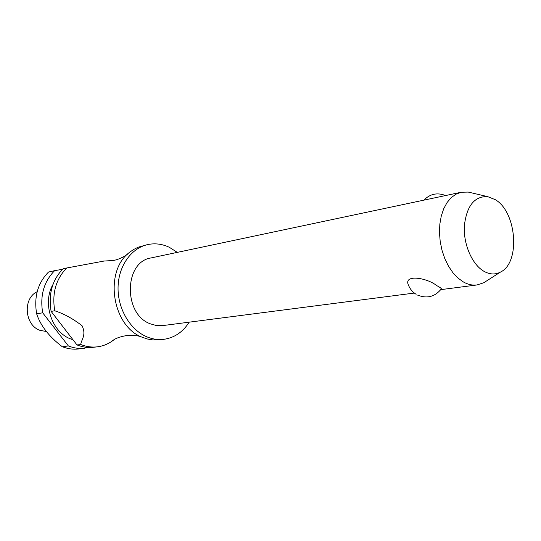 <?xml version="1.0" encoding="UTF-8"?>
<svg xmlns="http://www.w3.org/2000/svg" width="541" height="541" viewBox="0 0 541 541"><rect width="100%" height="100%" fill="white"/><g stroke="black" fill="none" stroke-linecap="round" stroke-linejoin="round"><path stroke-width="0.81" d="M177.292 252.376L169.414 247.352C162.212 243.923 154.895 243.017 147.45 244.633L138.097 247.223L133.316 249.665L129.745 252.201C103.662 270.913 111.953 326.487 142.506 337.354L147.517 339.031L152.833 339.931L163.578 339.356C174.303 337.875 182.838 332.147 189.174 322.172M486.345 281.097L483.701 282.781L477 284.958C472.509 285.52 467.985 284.525 463.421 281.983L457.99 278.081L452.959 272.765L448.509 266.213L444.817 258.645L442.017 250.348L440.212 241.617L439.475 232.779L439.833 224.15L441.26 216.048L443.701 208.772L447.062 202.564L451.201 197.648L455.982 194.172L461.209 192.238L151.115 257.922C124.092 261.682 123.078 313.956 150.161 323.768L156.376 325.54L162.638 325.601L414.338 293.06M408.556 285.357C402.93 274.037 426.693 277.54 436.648 285.553C439.711 287.17 441.287 288.272 441.368 288.853L441.165 289.151M147.45 244.633C130.969 248.299 118.229 266.49 118.053 287.758C117.789 309.019 130.253 329.949 146.875 336.84C152.406 339.133 157.979 339.971 163.578 339.356M52.95 284.546C42.11 302.96 51.733 332.16 70.688 338.943L72.994 339.755M62.573 269.29L54.621 270.669C43.835 281.651 39.851 295.697 42.685 312.806L68.342 345.915L62.56 346.808C67.801 348.837 73.089 349.56 78.425 348.972L88.988 347.478M37.167 291.755C22.627 298.165 24.514 325.114 39.919 330.328L46.445 331.525M76.957 344.894L77.356 345.057C82.651 347.133 87.994 347.877 93.383 347.281L97.13 346.862C91.727 347.457 86.377 346.707 81.069 344.617L76.957 344.894L51.118 311.386L54.742 310.777C63.852 313.719 72.947 318.69 82.016 325.696C86.452 334.811 81.813 338.713 80.67 344.455M113.955 339.762L111.838 341.33C107.348 344.387 102.445 346.233 97.13 346.862M495.306 199.67L487.61 196.613C474.43 196.133 466.68 205.871 464.354 225.827C463.285 244.228 472.104 264.535 483.884 271.271C489.7 274.544 495.225 274.814 500.466 272.089C520.577 262.791 516.817 212.072 495.306 199.67M461.209 192.238L468.256 192.075L471.306 192.785M68.342 345.915L68.741 346.078C74.002 348.127 79.311 348.857 84.666 348.269M54.742 310.777C51.868 293.384 55.865 279.122 66.732 267.984L63.087 268.789C52.247 279.88 48.257 294.081 51.118 311.386M103.534 261.147L66.732 267.984M54.621 270.669L48.555 272.022C37.809 282.923 33.833 296.853 36.646 313.821L42.685 312.806M62.168 346.646C48.974 336.529 40.467 325.587 36.646 313.821M140.991 336.752C137.86 335.44 130.002 335.163 129.035 335.359L126.506 335.582C119.46 336.793 114.57 338.707 111.838 341.33M127.426 254.229C124.951 256.569 117.661 259.552 116.234 259.815L113.711 260.458L103.128 261.107M440.807 289.638L477 284.958M487.61 196.613L468.256 192.075M445.574 195.544C437.324 192.325 430.088 193.854 423.86 200.15M408.556 285.364C410.098 289.144 412.627 292.126 416.13 294.297M417.659 295.136C427.12 298.855 435.025 296.759 441.368 288.853M500.466 272.089L483.701 282.781"/></g></svg>
